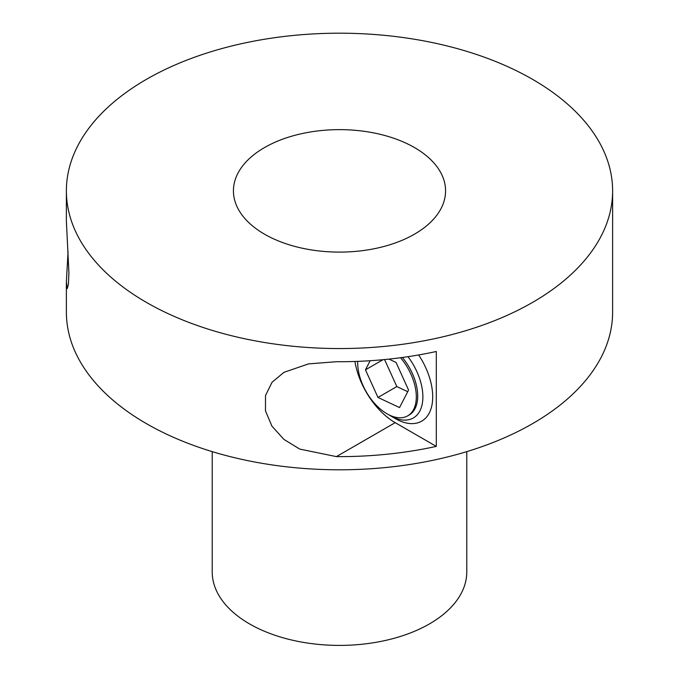 <?xml version="1.0" encoding="UTF-8"?>
<svg xmlns="http://www.w3.org/2000/svg" width="679" height="679" viewBox="0 0 679 679"><rect width="100%" height="100%" fill="white"/><g stroke="black" fill="none" stroke-linecap="round" stroke-linejoin="round"><path stroke-width="1.02" d="M357.74 361.372A41.453 23.935 -120 0 0 374.791 403.649A41.453 23.935 -120 0 0 407.739 415.837A41.453 23.935 -120 0 0 400.542 357.731M370.148 360.727L365.455 369.826L377.982 397.453L399.541 407.57L408.571 390.06L396.044 362.433L388.974 359.115M365.455 369.826L382.981 359.717M402.392 357.485A41.453 23.935 60 0 1 409.123 415.039L407.739 415.837M384.577 359.564L396.825 386.572L407.731 391.69M377.982 397.453L396.825 386.572M408.003 356.687A46.087 26.608 60 0 1 421.549 406.755A46.087 26.608 60 0 1 390.289 415.675A46.087 26.608 60 0 1 388.609 414.657M395.203 418.519A53.03 30.614 -120 0 0 421.718 421.141A53.03 30.614 -120 0 0 418.654 354.956A53.03 30.614 60 0 1 421.718 421.141A53.03 30.614 60 0 1 395.203 418.519L390.289 415.675M68.07 251.493L66.381 281.802L66.381 312.119A273.119 157.681 0 0 0 234.985 457.799A273.119 157.681 0 0 0 532.625 423.611A273.119 157.681 0 0 0 612.619 312.119L612.619 190.875A273.119 157.681 0 0 0 444.015 45.196A273.119 157.681 0 0 0 146.375 79.375A273.119 157.681 0 0 0 66.381 190.875A273.119 157.681 0 0 0 234.985 336.555A273.119 157.681 0 0 0 532.625 302.367A273.119 157.681 0 0 0 612.619 190.875M212.221 451.628L212.221 571.922A127.279 73.485 0 0 0 290.79 639.813A127.279 73.485 0 0 0 429.501 623.882A127.279 73.485 0 0 0 466.779 571.922L466.779 451.628M336.394 456.619A273.119 157.681 -0 0 0 436.3 446.392L436.3 351.484A273.119 157.681 180 0 1 336.394 361.712L308.572 363.885L283.966 372.33L272.041 382.269L265.514 395.517L265.464 410.829L271.948 426.174L283.924 439.406L299.711 449.082L336.394 456.619L395.203 422.669L436.3 446.392M66.381 281.802L67.229 288.617L68.384 284.467L68.919 272.924L66.381 221.184L66.381 190.875M264.504 147.572A106.068 61.237 0 0 0 233.432 190.875A106.068 61.237 0 0 0 298.913 247.445A106.068 61.237 0 0 0 414.496 234.17A106.068 61.237 0 0 0 445.568 190.875A106.068 61.237 0 0 0 380.087 134.298A106.068 61.237 0 0 0 264.504 147.572M354.939 361.474A58.114 33.551 -120 0 0 395.203 422.669"/></g></svg>
